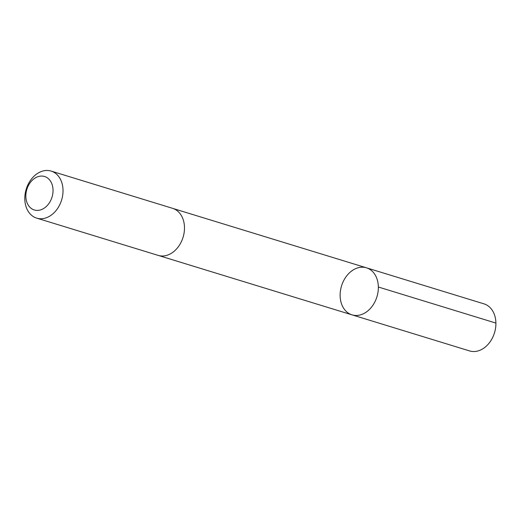 <?xml version="1.0" encoding="UTF-8"?>
<svg xmlns="http://www.w3.org/2000/svg" width="522" height="522" viewBox="0 0 522 522"><rect width="100%" height="100%" fill="white"/><g stroke="black" fill="none" stroke-linecap="round" stroke-linejoin="round"><path stroke-width="0.78" d="M355.56 268.693A24.606 18.511 107.1 0 1 366.457 267.812A24.606 18.511 107.1 0 1 376.936 296.764A24.606 18.511 107.1 0 1 352.024 314.857A24.606 18.511 107.1 0 1 340.213 292.868A24.606 18.511 107.1 0 1 355.56 268.693M469.572 350.921A24.606 18.511 -72.9 0 0 480.468 350.04A24.606 18.511 -72.9 0 0 495.815 325.865A24.606 18.511 -72.9 0 0 484.005 303.869L366.457 267.812A24.606 18.511 107.1 0 1 376.936 296.764A24.606 18.511 107.1 0 1 352.024 314.857L469.572 350.921M36.697 218.131L158.159 255.388A24.606 18.511 -72.9 0 0 169.05 254.508A24.606 18.511 -72.9 0 0 184.397 230.332A24.606 18.511 -72.9 0 0 172.593 208.337L51.13 171.079A24.606 18.511 -72.9 0 0 26.217 189.173A24.606 18.511 -72.9 0 0 36.697 218.131A24.606 18.511 -72.9 0 0 47.593 217.25A24.606 18.511 -72.9 0 0 62.94 193.068A24.606 18.511 -72.9 0 0 51.13 171.079M42.06 209.342A17.5 13.167 -72.9 0 0 49.688 180.025A17.5 13.167 -72.9 0 0 26.576 190.334A17.5 13.167 -72.9 0 0 42.06 209.342M495.9 323.079L378.352 287.015M158.551 255.499L352.024 314.857M172.978 208.467L366.457 267.812"/></g></svg>
